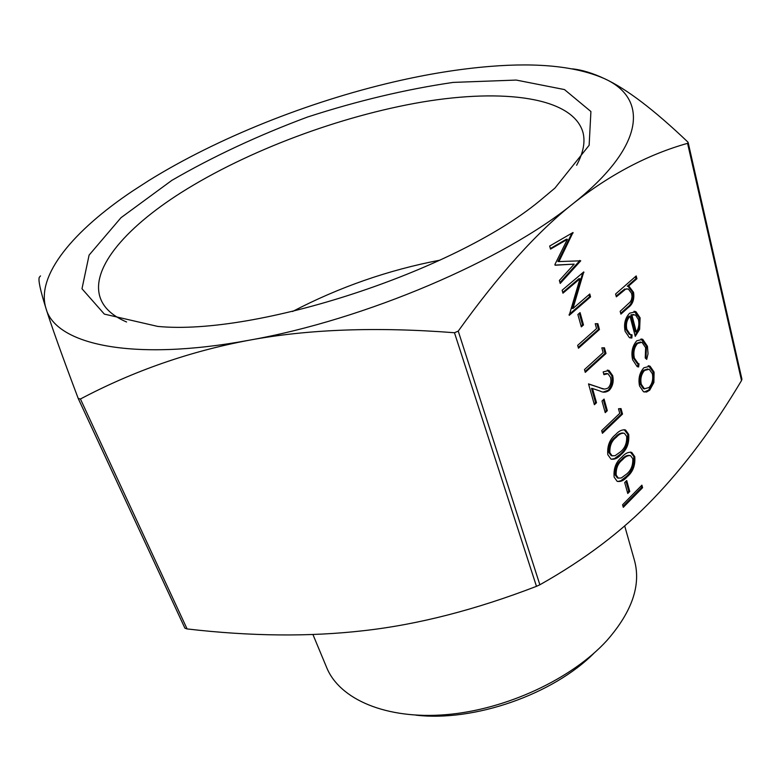 <?xml version="1.0" encoding="UTF-8"?>
<svg xmlns="http://www.w3.org/2000/svg" width="781" height="781" viewBox="0 0 781 781"><rect width="100%" height="100%" fill="white"/><g stroke="black" fill="none" stroke-linecap="round" stroke-linejoin="round"><path stroke-width="1.17" d="M627.758 493.475L624.702 482.531L626.713 480.52L629.75 491.464L627.758 493.475M621.09 454.532C617.781 458.291 614.383 459.794 610.927 459.033L607.803 454.688C607.081 445.961 609.678 439.283 615.574 434.636C618.855 430.927 622.174 429.384 625.542 429.999L628.676 434.363C629.418 443.022 626.889 449.739 621.09 454.532L620.114 454.347L614.608 458.545L611.425 459.228M605.226 412.641L601.995 401.034L604.084 399.071L607.315 410.679L605.226 412.641M603.137 352.641L601.829 347.867L604.435 347.779L605.997 353.51L585.272 372.361L584.481 369.559L603.137 352.641M581.318 326.858L577.881 314.528L580.078 312.625L583.495 324.945L581.318 326.858M567.406 239.298L550.537 249.11L549.678 246.044L573 232.513L558.952 261.576L580.722 260.825L560.221 283.444L559.372 280.457L574.201 264.134L555.086 265.228L554.891 264.544L567.406 239.298L566.391 239.22L550.38 248.524M636.749 340.809L642.695 339.276L647.439 346.266L648.045 353.715L646.717 359.377L645.233 357.971L645.653 347.682L641.982 342.293L637.618 343.386C634.192 347.389 633.118 352.309 634.397 358.147L638.136 363.516L639.004 363.8L638.633 366.953L637.189 366.611L632.62 359.738C630.97 352.241 632.346 345.924 636.749 340.809M616.346 296.829L615.594 293.998L636.203 275.927L636.925 278.739L628.305 286.315L629.242 286.617L633.557 292.367C634.523 299.191 632.795 304.219 628.393 307.441L620.905 314.128L620.163 311.326L630.306 301.896L631.429 299.797L632.044 296.575L631.644 293.461L628.393 289.038L625.757 289.087L616.346 296.829M572.219 68.845C582.011 69.851 592.828 73.16 604.679 78.754C626.382 88.78 654.078 109.838 687.739 141.927L688.178 142.601L687.573 143.333C648.259 154.404 610.273 174.358 573.635 203.187C537.26 231.83 498.795 274.473 458.242 331.115L454.474 332.735C376.745 326.702 308.31 329.201 249.149 340.223C189.803 351.343 133.561 370.936 80.433 398.993L78.237 398.505C62.246 356.126 51.487 326.077 45.952 308.358C40.329 290.386 38.113 280.047 39.284 277.353L40.495 275.908M78.325 398.71L184.912 628.178L187.089 628.93C250.73 636.349 309.715 636.915 364.044 630.638C418.108 624.546 475.59 609.776 536.469 586.336L539.876 584.764C584.852 559.479 622.682 530.787 653.365 498.698C684.41 466.452 713.795 427.07 741.52 380.552L741.93 379.215L688.178 142.601M630.023 316.276C626.86 319.663 625.786 324.027 626.821 329.348L630.179 334.414L632.044 334.834L631.858 338.027L629.427 337.675L625.122 331.32C623.668 323.92 625.171 317.877 629.642 313.191L635.959 311.717L640.108 317.818L639.619 329.387L635.265 336.357L630.023 316.276L629.027 316.168C625.854 319.556 624.79 323.91 625.825 329.231L626.821 329.348M643.876 367.763L650.075 366.211L654.087 372.098L653.902 382.465L649.714 390.149L646.59 392.023L643.485 391.75L639.532 385.921C638.106 378.697 639.551 372.644 643.876 367.763M579.961 278.758L562.955 293.178L562.125 290.22L583.749 271.925L572.99 308.475L589.772 293.998L590.553 296.887L569.212 315.358L579.961 278.758L578.946 278.661L562.74 292.397M596.547 328.586L595.22 323.724L597.865 323.685L599.457 329.514L578.467 348.209L577.667 345.358L596.547 328.586M608.262 387.835C610.693 384.965 611.455 381.489 610.566 377.418L607.95 373.669L603.918 374.675L603.166 371.922L609.014 370.448L612.675 375.632C613.925 381.489 612.753 386.41 609.17 390.402C606.115 392.501 603.108 392.726 600.159 391.076L592.506 388.518L596.499 402.742L594.39 404.714L588.513 383.891L600.413 387.893C602.961 389.436 605.578 389.416 608.262 387.835M619.743 413.354L618.493 408.775L621.012 408.58L622.506 414.076L602.434 433.289L601.682 430.614L619.743 413.354M627.241 476.713C623.941 480.53 620.573 482.062 617.136 481.301L614.13 477.093C613.417 468.483 615.984 461.835 621.813 457.139C625.083 453.37 628.383 451.799 631.722 452.414L634.748 456.641C635.47 465.183 632.971 471.88 627.241 476.713L626.264 476.517L620.758 480.803L617.586 481.486M623.297 507.318L622.584 504.78L641.894 485.177L642.587 487.705L623.297 507.318M604.679 78.754C577.1 66.561 539.046 62.441 490.497 66.375C459.892 68.855 427.646 74.039 393.78 81.927C307.909 101.93 217.382 138.022 148.79 180.567L132.643 190.994C73.473 230.62 35.741 275.39 45.952 308.358C55.324 344.401 131.93 362.003 249.149 340.223C365.147 319.771 504.214 260.112 573.635 203.187C645.614 145.852 648.279 98.513 604.679 78.754M415.882 715.142C473.774 722.074 553.026 694.475 594.097 653.082M126.581 321.997C113.538 316.383 105.054 309.071 101.13 300.05C88.38 270.948 123.886 228.892 181.143 192.614C247.616 150.587 340.184 115.988 422.189 102.038C503.638 88.38 572.658 97.127 582.929 132.272C585.457 141.771 583.358 152.773 576.622 165.279M539.095 201.352L554.949 188.075L589.138 145.286L590.914 111.527L564.458 89.571L516.241 80.072L453.195 82.405C406.052 89.298 357.493 100.837 307.509 117.033C258.286 135.386 213.057 156.503 171.83 180.382L120.977 217.723L89.093 255.104L81.985 288.755L104.351 314.108L157.723 326.409C255.787 336.015 453.702 271.603 539.095 201.352M440.025 260.141C388.342 270.021 339.188 287.135 292.553 311.502M624.673 525.847L634.484 560.494C641.211 585.145 632.034 611.796 606.954 640.459C571.877 678.992 505.942 709.734 446.019 714.664C386.019 719.633 339.598 699.278 326.722 667.667L312.927 634.514M635.402 276.63L635.919 278.651L636.925 278.739M635.919 278.651L627.299 286.217L628.305 286.315M627.299 286.217L628.236 286.529L632.551 292.27L633.557 292.367M632.551 292.27C633.518 299.094 631.8 304.112 627.387 307.333L620.69 313.308M626.958 288.804L625.757 289.087M624.751 288.99L616.131 296.028M625.825 329.231L629.183 334.288L631.048 334.707L630.863 337.9L631.858 338.027M630.863 337.9L630.189 337.909M633.938 311.297L635.158 311.443M634.162 311.336L639.112 317.711L640.108 317.818M639.112 317.711L638.624 329.27L639.619 329.387M638.624 329.27L635.031 335.479M633.762 314.538L630.882 314.85L635.324 331.886L636.32 332.013C638.741 328.293 639.424 324.135 638.389 319.556L635.539 314.987L631.888 314.968L636.32 332.013M630.882 314.85L631.888 314.968M641.006 338.934L646.443 346.139L647.439 346.266M646.443 346.139L645.955 358.664M640.518 342L636.622 343.269L637.618 343.386M636.622 343.269C633.196 347.262 632.132 352.182 633.411 358.01L634.397 358.147M633.411 358.01L637.15 363.38L639.004 363.8M638.018 363.663L637.647 366.777M637.892 366.845L638.633 366.953M648.191 365.772L649.646 366.045M648.66 365.908L653.101 371.961L654.087 372.098M653.101 371.961L652.926 382.319L653.902 382.465M652.926 382.319L648.728 390.002L649.714 390.149M648.728 390.002L644.266 392.013M647.742 368.935L643.573 370.311C640.303 374.011 639.2 378.619 640.283 384.115L643.388 388.635L644.706 388.909M649.011 387.522C652.252 383.822 653.365 379.215 652.369 373.718L649.206 369.237L644.559 370.448C641.289 374.158 640.186 378.756 641.269 384.252L644.374 388.782L649.011 387.522M640.283 384.115L641.269 384.252M643.573 370.311L644.559 370.448M572.356 232.894L573.117 232.943M571.985 233.109L557.937 261.489L558.952 261.576M579.629 260.454L580.722 260.825M579.707 260.747L559.957 282.517M555.037 265.081L574.201 264.134M583.114 272.471L583.915 272.549M582.821 272.715L571.975 308.368L572.99 308.475M588.972 294.681L589.548 296.78L590.553 296.887M589.548 296.78L569.095 314.47M579.287 313.308L582.489 324.828L583.495 324.945M582.489 324.828L581.093 326.048M596.899 323.705L598.451 329.397L599.457 329.514M598.451 329.397L578.233 347.389M603.479 347.809L605.002 353.383L605.997 353.51M605.002 353.383L585.028 371.522M606.749 373.445L603.733 373.972M607.345 370.067L611.679 375.485L612.675 375.632M611.679 375.485C612.929 381.343 611.757 386.263 608.184 390.256L609.17 390.402M608.184 390.256L603.381 391.964M596.499 402.742L595.503 402.576L591.51 388.362L592.506 388.518M595.503 402.576L594.146 403.855M588.571 384.086L600.413 387.893M599.418 387.737L603.938 388.948M603.332 399.784L606.32 410.513L607.315 410.679M606.32 410.513L604.992 411.772M620.085 408.658L621.52 413.91L622.506 414.076M621.52 413.91L602.19 432.41M624.146 429.667L627.69 434.187L628.676 434.363M627.69 434.187C628.432 442.837 625.903 449.563 620.114 454.347M623.199 433.035C620.514 432.811 617.898 434.158 615.33 437.096C610.693 440.572 608.545 445.736 608.907 452.58L611.162 455.626L612.314 455.889M626.684 436.403L624.39 433.299C621.656 432.889 618.962 434.216 616.316 437.272C611.679 440.748 609.531 445.912 609.893 452.765L612.148 455.811L615.086 455.694L620.378 451.916C624.898 448.314 626.997 443.139 626.684 436.403M608.907 452.58L609.893 452.765M630.384 452.082L633.762 456.455L634.748 456.641M633.762 456.455C634.494 464.998 631.995 471.685 626.264 476.517M629.418 455.43C626.743 455.177 624.126 456.553 621.569 459.55C616.98 463.065 614.862 468.2 615.203 474.965L617.38 477.913L618.493 478.177M632.776 458.691L630.56 455.674C627.846 455.284 625.171 456.631 622.545 459.736C617.956 463.25 615.838 468.395 616.189 475.16L618.357 478.109L621.305 477.962L626.538 474.135C630.999 470.504 633.088 465.349 632.776 458.691M615.203 474.965L616.189 475.16M625.991 481.242L628.773 491.269L629.75 491.464M628.773 491.269L627.504 492.557M641.172 485.909L641.611 487.51L642.587 487.705M641.611 487.51L623.033 506.391M539.876 584.764L458.242 331.115M687.573 143.333L741.52 380.552M187.089 628.93L80.433 398.993M454.474 332.735L536.469 586.336M627.387 307.333L628.393 307.441M620.69 292.026L621.696 292.123M615.33 437.096L616.316 437.272M621.569 459.55L622.545 459.736M78.276 398.613L184.912 628.178M629.242 286.617L628.236 286.529M630.179 334.414L629.183 334.288M635.959 311.717L634.953 311.609M638.136 363.516L637.15 363.38M642.695 339.276L641.699 339.149M650.075 366.211L649.089 366.074M644.374 388.782L643.388 388.635M609.014 370.448L608.018 370.311M625.542 429.999L624.556 429.823M612.148 455.811L611.162 455.626M631.722 452.414L630.745 452.228M618.357 478.109L617.38 477.913"/></g></svg>
